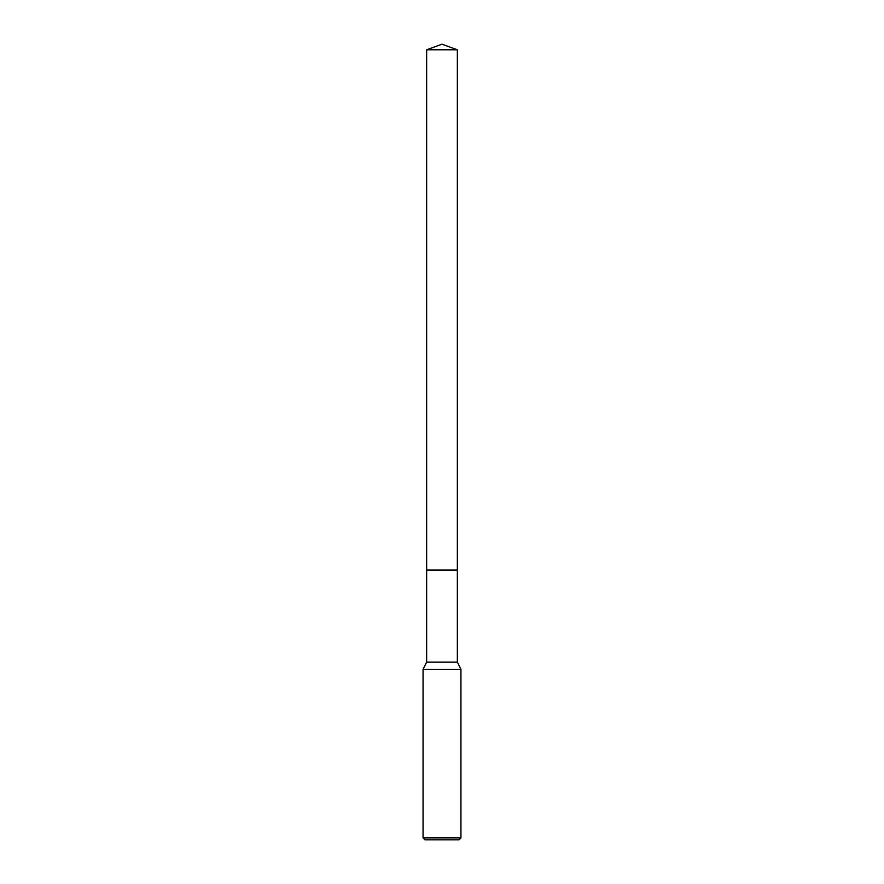 <?xml version="1.0" encoding="UTF-8"?>
<svg xmlns="http://www.w3.org/2000/svg" width="884" height="884" viewBox="0 0 884 884"><rect width="100%" height="100%" fill="white"/><g stroke="black" fill="none" stroke-linecap="round" stroke-linejoin="round"><path stroke-width="0.66" stroke-dasharray="4.42 3.31" d="M457.348 570.058L426.652 570.058L457.348 570.058M457.348 662.116L426.652 662.116M460.94 669.31L423.06 669.31M460.94 837.91L423.06 837.91M459.05 839.8L424.95 839.8M457.348 49.78L426.652 49.78"/><path stroke-width="1.33" d="M426.652 49.78L457.348 49.78L442 44.2L426.652 49.78L426.652 570.058L457.348 570.058L457.348 662.116L460.94 669.31L460.94 837.91L423.06 837.91L424.95 839.8L459.05 839.8L460.94 837.91M457.348 49.78L457.348 570.058L426.652 570.058L426.652 662.116L457.348 662.116M426.652 662.116L423.06 669.31L460.94 669.31M423.06 669.31L423.06 837.91"/></g></svg>
